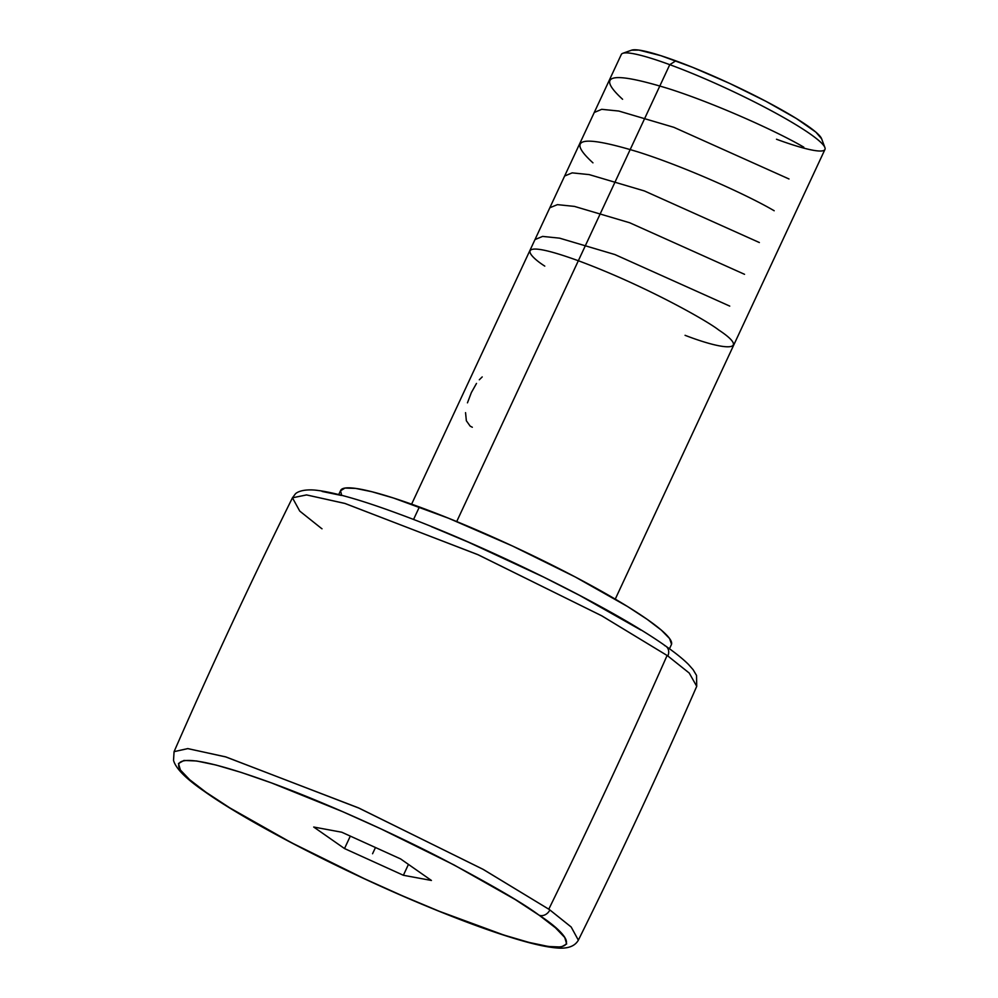 <?xml version="1.0" encoding="UTF-8"?>
<svg xmlns="http://www.w3.org/2000/svg" width="998" height="998" viewBox="0 0 998 998"><rect width="100%" height="100%" fill="white"/><g stroke="black" fill="none" stroke-linecap="round" stroke-linejoin="round"><path stroke-width="1.5" d="M292.451 497.802C250.985 581.485 211.526 666.103 174.076 751.656L173.527 760.326C175.673 768.423 186.015 778.802 204.528 791.489C248.277 822.689 343.911 872.015 426.558 906.147C463.633 921.528 495.045 932.93 520.781 940.378C535.427 944.607 547.266 947.127 556.26 947.925C567.388 949.023 574.761 946.441 578.353 940.178L571.18 927.017L549.873 909.951A223.041 27.183 -155 0 0 548.788 909.19L483.406 869.508L359.28 808.243L226.072 756.995L187.874 748.612L174.076 751.656L187.699 748.6L225.486 756.821L358.145 807.731L482.845 869.208L548.788 909.19A5991.992 4883.651 -55.1 0 0 667.101 655.474A5991.992 4883.651 124.9 0 1 548.788 909.19A223.041 27.183 25 0 1 549.873 909.951A8.982 7.373 125.2 0 1 539.194 915.253L538.159 914.53C522.59 902.916 491.091 884.59 443.673 859.565C396.318 834.939 326.408 802.941 270.907 782.706C150.561 738.982 170.334 769.321 205.937 792.225L189.682 779.712L180.401 770.019L178.467 763.52L183.944 760.464L196.606 760.975L216.005 765.029L241.379 772.477L271.755 783.018L342.751 811.698L380.662 828.739L454.115 864.992L515.23 899.56L539.194 915.253L555.449 927.778L564.731 937.471L566.664 943.971L561.188 947.015L548.513 946.503L529.127 942.449L503.753 935.014L439.157 911.236L402.381 895.792L364.47 878.751L291.017 842.487L229.902 807.931L205.937 792.225A8.982 7.373 125.2 0 1 204.453 791.426A8.982 7.373 125.2 0 1 203.33 790.366A8.982 7.373 -54.8 0 0 204.453 791.426A8.982 7.373 -54.8 0 0 205.937 792.225L206.973 792.948C222.542 804.563 254.041 822.888 301.458 847.926C348.813 872.551 418.723 904.537 474.225 924.784C594.571 968.509 574.798 938.17 539.194 915.253A8.982 7.373 -54.8 0 0 549.873 909.951L571.168 926.992L578.353 940.178C619.82 856.496 659.279 771.878 696.729 686.325L689.231 673.051L667.837 655.985L689.244 673.064L696.729 686.325L696.529 675.434L693.111 669.683L688.483 664.431C683.143 659.104 675.634 653.041 665.928 646.255C613.782 608.892 486.55 545.956 398.289 513.721C360.465 499.724 332.584 491.839 314.632 490.068C300.672 488.995 295.633 493.262 295.183 494.172L292.451 497.802L306.623 494.933L345.121 503.503L478.291 554.838L601.944 615.916L667.101 655.474L601.569 615.716L477.531 554.501L344.722 503.379L306.498 494.921L292.451 497.802L299.749 511.088L321.281 528.279A223.041 27.183 -155 0 0 322.017 528.79M666.015 646.305A8.982 7.36 125.1 0 1 667.837 655.985A223.041 27.183 -155 0 0 667.101 655.474A223.041 27.183 25 0 1 667.837 655.985A8.982 7.36 -54.9 0 0 666.015 646.305A8.982 7.36 -54.9 0 0 664.531 645.519M615.255 599.124L824.959 149.438A112.35 13.698 -155 0 0 775.434 112.961A112.35 13.698 -155 0 0 669.77 64.67L456.71 521.567L669.77 64.67L675.796 60.841A105.613 12.874 -155 0 0 631.634 50.162L622.789 53.306A112.35 13.698 25 0 1 669.77 64.67A112.35 13.698 -155 0 0 621.305 54.478L411.613 504.165M465.555 412.648L466.353 420.769L470.17 426.134L472.328 427.256M476.495 383.432L471.368 392.563L467.451 402.83M482.209 376.92L479.302 379.776M669.471 648.762L671.392 644.633A182.459 22.23 -155 0 0 590.966 585.389A182.459 22.23 -155 0 0 419.372 506.972L413.534 519.496L419.372 506.972A182.459 22.23 -155 0 0 340.667 490.417L338.746 494.546M313.709 827.03L341.753 832.22L400.622 858.929L431.423 880.461L403.379 875.271L344.51 848.55L313.709 827.03L344.51 848.55L350.323 836.099L344.51 848.55L403.379 875.271L408.444 864.405L403.379 875.271L431.423 880.461L400.622 858.929L341.753 832.22L313.709 827.03M322.092 491.453L341.441 495.47M431.386 526.645L468.187 542.089L543.773 577.143L579.676 595.432L640.878 630.037M341.678 495.307L340.53 490.804L344.946 488.072L355.562 488.384L371.955 491.752L393.499 498.027L448.576 518.249L512.398 545.968L575.247 576.969L627.567 606.534L647.178 619.346L661.375 630.162L669.596 638.57L671.542 644.259M824.897 147.554L821.616 138.759A105.613 12.874 -155 0 0 675.796 60.841L669.77 64.67A112.35 13.698 25 0 1 824.897 147.554A112.35 13.698 25 0 1 776.494 139.246M631.559 50.187L638.857 50.087L660.826 55.663L692.699 67.365L729.638 83.408L766.027 101.359L796.304 118.475L815.877 132.148L821.641 138.834M372.566 853.739L375.473 847.514M729.738 306.099L614.893 254.552L559.579 238.16L542.613 236.414L534.99 239.57M744.545 274.313L629.701 222.766L574.436 206.399L557.42 204.64L549.823 207.759M759.366 242.539L644.421 190.955L589.219 174.613L572.166 172.866L564.631 176.022M774.186 210.753C747.277 194.934 685.139 166.891 638.471 152.07C581.036 134.543 565.866 138.136 592.949 162.836M789.006 178.979L673.862 127.32L618.785 111.04L601.707 109.318L594.247 112.487M803.827 147.193C777.442 131.611 714.381 103.168 668.336 88.585C610.838 70.983 595.594 74.538 622.59 99.276M544.783 266.117C525.684 253.929 514.743 237.624 578.341 260.74C643.398 284.854 706.497 320.308 718.622 329.926C748.899 349.799 730.449 352.768 685.065 335.316"/></g></svg>
